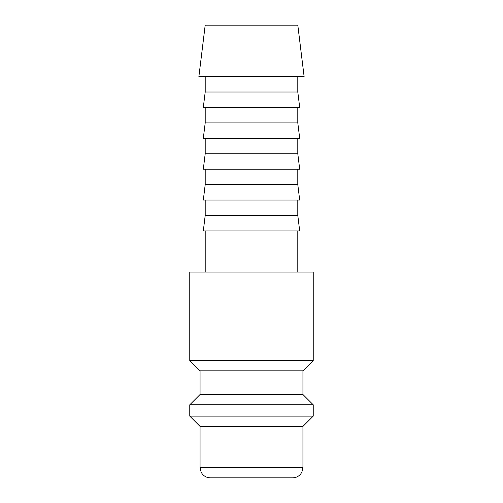 <?xml version="1.0" encoding="UTF-8"?>
<svg xmlns="http://www.w3.org/2000/svg" width="503" height="503" viewBox="0 0 503 503"><rect width="100%" height="100%" fill="white"/><g stroke="black" fill="none" stroke-linecap="round" stroke-linejoin="round"><path stroke-width="0.75" d="M313.231 360.557L313.231 272.079L189.769 272.079L189.769 360.557L200.056 370.849L200.056 394.509L189.769 404.802L189.769 416.119L200.056 426.406L200.056 467.564L302.944 467.564L302.944 426.406L313.231 416.119L313.231 404.802L302.944 394.509L302.944 370.849L313.231 360.557L189.769 360.557M200.056 467.564L201.106 472.091L202.263 473.933C204.363 476.473 207.054 477.781 210.348 477.85L292.652 477.85C295.946 477.781 298.637 476.473 300.737 473.933L301.894 472.091L302.944 467.564M304.114 76.594L297.801 25.15L205.199 25.15L198.886 76.594L304.114 76.594M205.199 76.594L205.199 92.024L203.306 107.46L299.694 107.46L297.801 92.024L297.801 76.594M205.199 107.46L205.199 122.889L203.306 138.325L299.694 138.325L297.801 122.889L297.801 107.46M205.199 138.325L205.199 153.761L203.306 169.19L299.694 169.19L297.801 153.761L297.801 138.325M205.199 169.19L205.199 184.626L203.306 200.056L299.694 200.056L297.801 184.626L297.801 169.19M205.199 200.056L205.199 215.491L203.306 230.921L299.694 230.921L297.801 215.491L297.801 200.056M297.801 272.079L297.801 230.921M205.199 230.921L205.199 272.079M205.199 215.491L297.801 215.491M205.199 184.626L297.801 184.626M205.199 153.761L297.801 153.761M205.199 122.889L297.801 122.889M205.199 92.024L297.801 92.024M200.056 426.406L302.944 426.406M189.769 416.119L313.231 416.119M189.769 404.802L313.231 404.802M200.056 394.509L302.944 394.509M200.056 370.849L302.944 370.849"/></g></svg>
